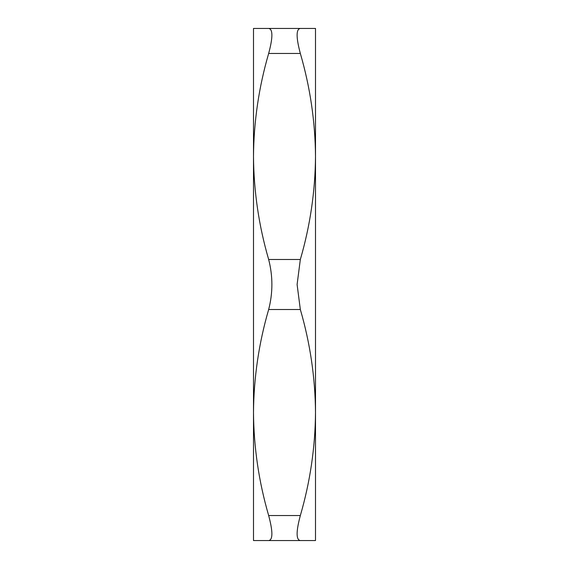 <?xml version="1.0" encoding="UTF-8"?>
<svg xmlns="http://www.w3.org/2000/svg" width="569" height="569" viewBox="0 0 569 569"><rect width="100%" height="100%" fill="white"/><g stroke="black" fill="none" stroke-linecap="round" stroke-linejoin="round"><path stroke-width="0.85" d="M268.668 28.45L300.332 28.45C296.044 29.069 296.044 37.405 300.332 53.458C310.162 87.199 315.219 121.538 315.503 156.475L315.503 412.525C315.212 447.519 310.155 481.858 300.332 515.542C296.044 531.553 296.044 539.889 300.332 540.55L315.503 540.55L315.503 412.525C315.219 377.588 310.162 343.249 300.332 309.508L268.668 309.508C272.956 292.879 272.956 276.207 268.668 259.492C258.838 225.751 253.781 191.412 253.497 156.475C253.788 121.482 258.845 87.142 268.668 53.458C272.956 37.447 272.956 29.111 268.668 28.45L253.497 28.45L253.497 412.525C253.788 377.531 258.845 343.192 268.668 309.508M300.332 28.45L315.503 28.45L315.503 156.475C315.212 191.469 310.155 225.808 300.332 259.492L297.103 284.5L300.332 309.508M268.668 515.542C258.838 481.801 253.781 447.462 253.497 412.525L253.497 540.55L268.668 540.55C272.956 539.931 272.956 531.595 268.668 515.542L300.332 515.542M300.332 540.55L268.668 540.55M268.668 259.492L300.332 259.492M300.332 53.458L268.668 53.458"/></g></svg>
